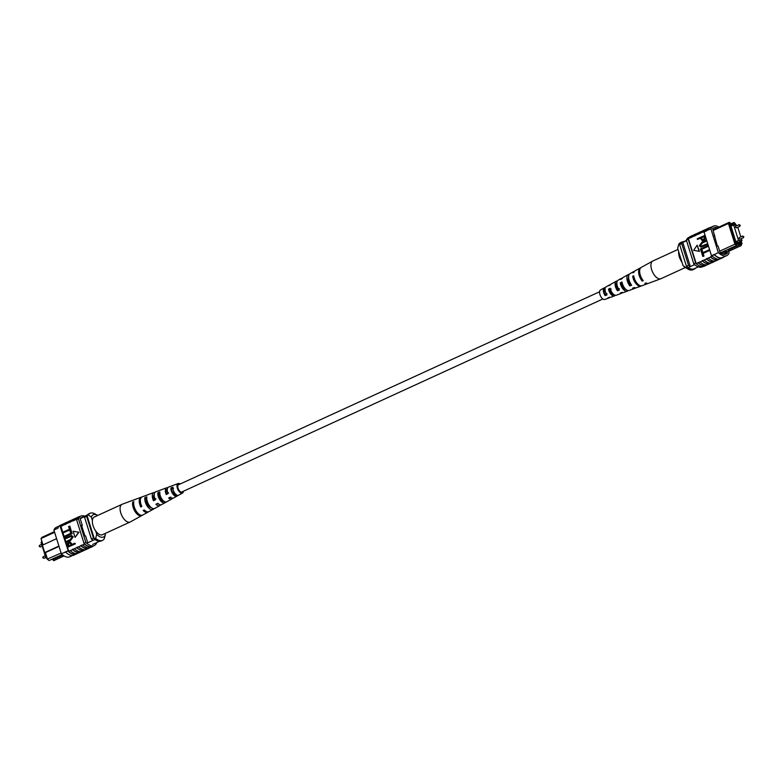 <?xml version="1.0" encoding="UTF-8"?>
<svg xmlns="http://www.w3.org/2000/svg" width="783" height="783" viewBox="0 0 783 783"><rect width="100%" height="100%" fill="white"/><g stroke="black" fill="none" stroke-linecap="round" stroke-linejoin="round"><path stroke-width="1.17" d="M599.572 291.765L178.573 484.736A3.964 1.987 65.4 0 0 178.23 488.719A3.964 1.987 65.4 0 0 181.392 492.047A3.964 1.987 65.4 0 0 181.881 491.949L602.881 298.979M46.833 557.976L45.913 557.946L46.706 557.574M45.913 557.946L41.049 542.404L41.842 542.042M54.399 531.637L41.871 537.383L41.029 538.547L43.016 544.899M54.614 532.323L41.029 538.547L42.771 545.007M52.627 559.454L53.733 560.687L64.108 555.93M59.019 546.377L45.434 552.602L47.518 559.268L49.123 560.52L47.195 559.14L45.15 552.592M45.434 552.602L44.288 552.142L42.399 545.183L44.719 552.583L58.921 546.064M80.169 518.64L87.079 515.468M80.15 518.287L87.451 514.94M87.755 542.795L95.017 539.467M56.601 538.665L42.399 545.183M47.195 559.14L61.103 553.033M93.187 540.309A15.621 7.84 -114.6 0 1 91.386 539.017L84.584 517.318A15.866 7.957 -114.6 0 1 85.611 516.134M84.584 517.318L86.668 516.369A15.866 7.957 -114.6 0 1 87.119 515.752M94.312 538.724A15.621 7.84 -114.6 0 1 93.471 538.068L86.668 516.369M91.386 539.017L93.471 538.068M62.053 554.628L49.123 560.52M62.904 555.098L53.352 559.483L51.541 559.414M105.03 533.536L105.372 534.652L104.266 538.704A14.544 7.301 -114.6 0 1 102.446 540.397A14.544 7.301 -114.6 0 1 95.634 538.381L94.381 538.949L87.04 515.527A14.544 7.301 -114.6 0 1 88.861 513.834L90.114 513.256A14.544 7.301 -114.6 0 1 95.086 513.951L97.356 515.273A11.902 5.97 65.4 0 0 91.337 517.093L92.394 520.45M95.692 530.982L96.74 534.329A11.902 5.97 65.4 0 0 105.372 534.652M91.337 517.093L88.293 514.95L87.04 515.527M88.293 514.95A14.544 7.301 -114.6 0 1 90.114 513.256M95.634 538.381L96.74 534.329M102.446 540.397L101.203 540.965A14.544 7.301 -114.6 0 1 94.381 538.949M85.083 549.744L84.476 550.018A15.866 7.957 -114.6 0 1 82.499 550.39A15.866 7.957 -114.6 0 1 76.587 547.434L78.545 546.847A16.1 8.084 65.4 0 0 84.437 549.754A16.1 8.084 65.4 0 0 86.443 549.382L88.733 548.335A16.1 8.084 65.4 0 0 89.614 547.787M80.923 551.643L80.316 551.927A15.866 7.957 -114.6 0 1 78.339 552.299A15.866 7.957 -114.6 0 1 72.427 549.333L74.385 548.756A16.1 8.084 65.4 0 0 80.277 551.663A16.1 8.084 65.4 0 0 82.284 551.291L84.574 550.234A16.1 8.084 65.4 0 0 85.455 549.686M89.242 547.836L88.636 548.11A15.866 7.957 -114.6 0 1 86.659 548.491A15.866 7.957 -114.6 0 1 80.747 545.526L82.704 544.939A16.1 8.084 65.4 0 0 88.596 547.855A16.1 8.084 65.4 0 0 90.603 547.474L92.472 546.612A16.1 8.084 65.4 0 0 93.637 545.82M82.704 544.939L84.574 544.077A16.1 8.084 65.4 0 0 90.466 546.994A16.1 8.084 65.4 0 0 92.472 546.612M78.545 546.847L80.835 545.8A16.1 8.084 65.4 0 0 86.727 548.707A16.1 8.084 65.4 0 0 88.733 548.335M72.613 555.46L69.707 556.791A15.866 7.957 -114.6 0 1 61.319 553.718L65.557 552.084A16.1 8.084 65.4 0 0 71.958 555.48A16.1 8.084 65.4 0 0 73.964 555.098L76.254 554.051A16.1 8.084 65.4 0 0 77.135 553.503M65.557 552.084L67.847 551.036A16.1 8.084 65.4 0 0 74.248 554.433A16.1 8.084 65.4 0 0 76.254 554.051M76.763 553.552L76.157 553.835A15.866 7.957 -114.6 0 1 67.769 550.762L68.18 550.576A15.866 7.957 65.4 0 0 68.689 551.056L70.225 550.655A16.1 8.084 65.4 0 0 76.117 553.571A16.1 8.084 65.4 0 0 78.124 553.19L80.414 552.142A16.1 8.084 65.4 0 0 81.295 551.594M70.225 550.655L72.516 549.607A16.1 8.084 65.4 0 0 78.408 552.524A16.1 8.084 65.4 0 0 80.414 552.142M74.385 548.756L76.675 547.699A16.1 8.084 65.4 0 0 82.567 550.615A16.1 8.084 65.4 0 0 84.574 550.234M63.364 524.13L62.748 524.414A15.866 7.957 65.4 0 0 60.35 527.086L68.18 550.576M68.689 551.056L60.976 526.44A15.866 7.957 65.4 0 0 60.761 526.9M60.976 526.44L64.637 524.453A16.1 8.084 -114.6 0 1 66.809 522.29A16.1 8.084 -114.6 0 1 67.798 521.977M61.319 553.718L53.9 530.042A15.866 7.957 -114.6 0 1 56.307 527.37L59.205 526.039M53.9 530.042L58.059 528.134M69.804 526.147L70.852 529.514L63.217 532.832L63.002 532.166L69.433 529.22L68.591 526.528L69.804 526.147M71.106 530.297L72.153 533.663L64.519 536.981L64.304 536.306L70.734 533.36L69.893 530.668L71.106 530.297M71.233 536.345L65.439 538.792L64.872 538.107L71.351 535.533L73.25 536.805L70.715 540.348L66.526 542.267L65.958 541.582L70.147 539.653L72.056 537.226L71.067 536.326L65.077 538.773M71.527 535.552L73.25 536.805M74.786 543.177L75.354 543.862L67.71 547.18L66.907 544.087L68.561 542.179L69.971 541.846L71.85 544.518L74.786 543.177L74.992 543.842L67.71 547.18M70.147 541.865L72.163 544.371M78.966 532.274L73.132 531.236L75.07 537.402L78.966 532.274L73.132 531.236M71.684 520.323L71.067 520.597A15.866 7.957 65.4 0 0 68.875 522.819L72.946 520.636A16.1 8.084 -114.6 0 1 75.129 518.473A16.1 8.084 -114.6 0 1 76.117 518.17M68.875 522.819L68.796 522.545A16.1 8.084 -114.6 0 1 70.969 520.382A16.1 8.084 -114.6 0 1 71.958 520.078M67.524 522.222L66.907 522.506A15.866 7.957 65.4 0 0 64.715 524.727L68.796 522.545M84.574 544.077L84.495 543.803A15.866 7.957 -114.6 0 1 83.987 543.324L85.856 542.472L78.437 518.796A15.866 7.957 -114.6 0 1 80.845 516.124A15.866 7.957 -114.6 0 1 84.789 516.163M75.843 518.415L75.227 518.689A15.866 7.957 65.4 0 0 73.034 520.91L76.783 519.198A15.866 7.957 65.4 0 1 78.975 516.976L80.845 516.124M66.506 523.592A16.1 8.084 -114.6 0 1 68.679 521.429L70.969 520.382M62.346 525.501A16.1 8.084 -114.6 0 1 64.519 523.338L66.809 522.29M60.252 526.812A16.1 8.084 -114.6 0 1 62.65 524.199L60.369 525.246A16.1 8.084 65.4 0 0 57.962 527.859M62.65 524.199A16.1 8.084 -114.6 0 1 63.638 523.886M70.666 521.693A16.1 8.084 -114.6 0 1 72.839 519.53L75.129 518.473M71.733 555.49L71.008 555.47L71.733 555.49M83.987 543.324L76.568 519.648A15.866 7.957 -114.6 0 1 76.783 519.198M76.568 519.648L78.437 518.796M84.495 543.803A15.866 7.957 65.4 0 0 92.374 546.397L94.244 545.545A15.866 7.957 -114.6 0 1 85.856 542.472M96.583 542.658L96.652 542.864A15.866 7.957 -114.6 0 1 94.244 545.545M67.847 551.036L65.478 551.809M81.686 525.745L82.303 525.462L80.16 518.61M87.735 542.785L85.592 535.934L84.867 535.915L81.589 525.432L82.303 525.462M70.999 544.909L70.558 543.5L68.806 542.834L67.915 544.723L68.356 546.123L70.999 544.909M69.648 542.629L68.806 542.834L68.669 545.976M69.814 542.648L69.168 542.844M72.888 536.786L70.353 540.329L66.163 542.247M70.744 530.287L72.153 533.663M71.791 533.644L64.519 536.981M69.442 526.137L70.852 529.514M70.499 529.494L63.217 532.832M75.07 537.402L78.603 532.254M74.825 519.785A16.1 8.084 -114.6 0 1 76.998 517.622L78.877 516.76A16.1 8.084 65.4 0 0 76.695 518.923M80.228 516.398A16.1 8.084 65.4 0 0 78.877 516.76M134.97 499.574A8.75 4.395 65.4 0 0 134.48 499.691L122.207 504.242A9.739 4.884 65.4 0 0 122.031 504.311A9.739 4.884 65.4 0 0 120.807 505.456A9.739 4.884 65.4 0 0 123.205 517.964A9.739 4.884 65.4 0 0 130.144 522.016A9.739 4.884 65.4 0 0 130.311 521.928L141.772 515.596A8.75 4.395 65.4 0 0 141.929 515.498L142.927 514.95A8.662 4.346 -114.6 0 1 142.79 515.028A8.662 4.346 -114.6 0 1 136.379 511.368A8.662 4.346 -114.6 0 1 133.834 501.668L132.728 502.079A8.75 4.395 65.4 0 0 135.283 511.886A8.75 4.395 65.4 0 0 141.772 515.596M122.031 504.311L94.303 517.015A9.739 4.884 65.4 0 0 95.477 530.678A9.739 4.884 65.4 0 0 102.416 534.73L130.144 522.016M173.797 494.073A4.61 2.31 65.4 0 0 173.386 492.341L172.74 492.624M161.758 500.572A5.158 2.584 65.4 0 0 161.308 498.135M159.331 498.536L161.151 497.734M148.887 506.278A5.745 2.887 65.4 0 0 148.232 503.704M147.096 503.929L148.144 503.469M155.993 498.82L154.114 499.711A5.246 2.633 -114.6 0 1 153.879 494.973A5.246 2.633 -114.6 0 1 154.241 494.543M168.59 492.82L166.71 493.711A4.688 2.349 -114.6 0 1 166.593 489.718A4.688 2.349 -114.6 0 1 167.229 489.15A4.688 2.349 -114.6 0 1 167.317 489.111M182.508 491.665L182.508 491.665A4.199 2.104 65.4 0 1 182.018 492.145A4.199 2.104 65.4 0 1 178.651 489.874A4.199 2.104 65.4 0 1 177.956 485.02A4.199 2.104 65.4 0 1 178.524 484.511A4.199 2.104 65.4 0 1 179.199 484.452M159.438 490.471A6.753 3.386 65.4 0 0 159.311 490.51A6.753 3.386 65.4 0 0 159.184 490.559L161.122 489.845A6.597 3.308 -114.6 0 1 161.22 489.806L166.681 487.78A6.166 3.093 -114.6 0 1 167.777 487.75M134.48 499.691A8.75 4.395 65.4 0 0 134.02 499.926L135.126 499.515A8.662 4.346 -114.6 0 1 135.576 499.29L141.028 497.274A8.222 4.13 -114.6 0 1 141.606 497.146M146.803 495.169A7.781 3.905 65.4 0 0 146.49 495.257A7.781 3.905 65.4 0 0 146.186 495.394L148.124 494.67A7.634 3.827 -114.6 0 1 148.398 494.543L153.85 492.527A7.194 3.612 -114.6 0 1 154.936 492.438M174.139 485.029L172.201 485.744M183.447 491.235A5.236 2.633 -114.6 0 1 183.075 492.497A5.236 2.633 -114.6 0 1 182.498 493.065A5.236 2.633 -114.6 0 1 178.279 490.295A5.236 2.633 -114.6 0 1 177.389 484.197A5.236 2.633 -114.6 0 1 178.142 483.542A5.236 2.633 -114.6 0 1 180.139 484.021M172.554 498.174A6.166 3.093 -114.6 0 1 172.475 498.311A6.166 3.093 -114.6 0 1 171.81 498.977A6.166 3.093 -114.6 0 1 168.639 498.017L170.537 497.088A6.01 3.015 65.4 0 0 173.591 497.988L182.498 493.065M160.231 498.135A7.194 3.612 -114.6 0 1 160.672 499.378M146.49 495.257L142.124 496.872A8.133 4.081 65.4 0 0 140.96 497.88A8.133 4.081 65.4 0 0 141.85 506.435L140.764 506.963A8.222 4.13 -114.6 0 1 139.854 498.301A8.222 4.13 -114.6 0 1 141.028 497.274M159.311 490.51L155.768 491.822A7.037 3.533 65.4 0 0 154.76 492.703A7.037 3.533 65.4 0 0 155.396 499.818L153.497 500.738A7.194 3.612 -114.6 0 1 152.822 493.427A7.194 3.612 -114.6 0 1 153.85 492.527M178.142 483.542L168.59 487.075A6.01 3.015 65.4 0 0 167.728 487.829A6.01 3.015 65.4 0 0 168.13 493.584L166.231 494.513A6.166 3.093 -114.6 0 1 165.8 488.553A6.166 3.093 -114.6 0 1 166.681 487.78M148.349 511.857A8.222 4.13 -114.6 0 1 147.879 512.219A8.222 4.13 -114.6 0 1 143.172 510.467L144.258 509.939A8.133 4.081 65.4 0 0 148.897 511.651L152.969 509.4A7.781 3.905 65.4 0 0 152.998 509.381L154.76 508.412A7.634 3.827 -114.6 0 1 154.75 508.412A7.634 3.827 -114.6 0 1 149.181 505.299A7.634 3.827 -114.6 0 1 146.832 496.833L144.894 497.548A7.781 3.905 65.4 0 0 147.273 506.2A7.781 3.905 65.4 0 0 152.969 509.4L152.205 508.226M160.613 504.839A7.194 3.612 -114.6 0 1 159.84 505.593A7.194 3.612 -114.6 0 1 155.905 504.252L157.804 503.322A7.037 3.533 65.4 0 0 161.631 504.614L171.81 498.977M157.892 492.713A6.753 3.386 65.4 0 0 160.006 500.034A6.753 3.386 65.4 0 0 164.831 502.833L166.583 501.864A6.597 3.308 -114.6 0 1 161.905 499.104A6.597 3.308 -114.6 0 1 159.83 491.998L157.892 492.713L158.92 494.21A5.011 2.515 65.4 0 0 160.525 499.172A5.011 2.515 65.4 0 0 163.804 501.345L164.831 502.833M170.909 487.897A5.726 2.868 65.4 0 0 172.73 493.828A5.726 2.868 65.4 0 0 176.645 496.275L178.397 495.296A5.569 2.789 -114.6 0 1 174.619 492.908A5.569 2.789 -114.6 0 1 172.847 487.183L170.909 487.897L171.663 489.013A4.453 2.232 65.4 0 0 173.102 493.212A4.453 2.232 65.4 0 0 175.881 495.159L176.498 494.846M158.567 503.988A5.246 2.633 -114.6 0 1 157.138 503.645M171.223 497.626A4.688 2.349 -114.6 0 1 171.134 497.675A4.688 2.349 -114.6 0 1 169.617 497.548M146.803 499.163L146.176 499.417A5.559 2.789 65.4 0 0 147.693 504.741A5.559 2.789 65.4 0 0 151.227 507.57M159.84 493.828L158.92 494.21M173.572 488.24L171.663 489.013M132.728 502.079L133.678 503.469M144.894 497.548L146.176 499.417M175.881 495.159L176.645 496.275M141.517 505.71L140.764 506.963M154.114 499.711L153.497 500.738M166.71 493.711L166.231 494.513M735.54 227.05L736.402 227.882L739.866 226.297L739.123 224.662L735.658 226.248L735.54 227.05M739.113 238.443L739.974 239.275L743.439 237.689L742.685 236.055L739.221 237.641L739.113 238.443M737.253 225.514L733.651 224.927L738.526 240.469L741.981 240.596L738.261 242.299M738.526 240.469L735.863 241.683M741.981 240.596L741.364 238.639M740.826 236.906L737.792 227.246M733.651 224.927L730.989 226.15M712.97 229.791L716.445 228.196M719.675 251.186L734.934 244.188L728.444 223.478L713.186 230.476M736.186 225.024L734.787 223.047L735.129 224.144L730.519 223.977L730.177 222.881L729.639 223.635L728.444 223.478L729.286 222.313L716.416 228.196M731.479 223.586L733.896 222.48L734.787 223.047M729.639 223.635L735.854 243.493L736.891 244.306L736.539 245.451L722.425 251.95L728.239 251.549L723.678 251.382M741.501 244.472L741.149 245.617L741.158 243.386L736.549 243.21L736.891 244.306M742.049 243.719L741.178 240.958M740.659 241.193L741.041 242.397L736.03 242.221L730.617 224.956L733.377 225.054M686.446 240.401L681.474 242.681A14.016 7.027 65.4 0 0 680.701 243.386A15.866 7.957 65.4 0 0 679.644 244.57L686.446 266.269A15.866 7.957 65.4 0 0 688.277 267.561A14.016 7.027 65.4 0 0 694.002 268.833L698.309 266.866M686.544 240.704L680.701 243.386M694.668 264.625L688.277 267.561M681.729 243.611L688.521 265.32A15.866 7.957 65.4 0 0 690.352 266.602L682.776 242.436A15.866 7.957 65.4 0 0 681.729 243.611L679.644 244.57M688.521 265.32L686.446 266.269M741.158 243.386L740.767 244.404L728.914 249.836L728.268 251.519L741.149 245.617M722.68 254.084L726.957 252.116M736.539 245.451L734.934 244.188L735.854 243.493M722.425 251.95L720.262 252.909M740.767 244.404L736.881 244.267M728.914 249.836L727.104 249.777M720.448 252.821L724.167 252.018M722.259 252.889L721.906 253.8M730.392 223.547L735.129 224.144M729.286 222.313L730.177 222.881M683.628 241.693A14.544 7.301 65.4 0 0 681.817 242.035L680.574 242.603A14.544 7.301 65.4 0 0 678.753 244.296L677.647 248.348L683.04 265.584L686.094 267.727L687.337 267.16A14.544 7.301 65.4 0 0 694.159 269.166A14.544 7.301 65.4 0 0 695.48 268.158M686.094 267.727A14.544 7.301 65.4 0 0 687.944 269.049L685.663 267.727A11.902 5.97 -114.6 0 1 683.04 265.584M678.753 244.296L680.084 243.983M681.817 242.035A14.544 7.301 65.4 0 0 679.996 243.728M687.944 269.049A14.544 7.301 65.4 0 0 692.906 269.744L694.159 269.166M721.456 257.676L720.585 257.91A15.866 7.957 -114.6 0 1 714.165 254.465L711.463 255.708A15.866 7.957 65.4 0 0 711.972 256.188L710.514 256.853A15.866 7.957 65.4 0 0 718.393 259.447L719.009 259.163M711.062 262.922A16.1 8.084 -114.6 0 1 710.181 263.47A16.1 8.084 -114.6 0 1 708.175 263.851A16.1 8.084 -114.6 0 1 702.282 260.945L702.194 260.67A15.866 7.957 65.4 0 0 708.106 263.636A15.866 7.957 65.4 0 0 710.083 263.254L710.69 262.98M715.222 261.023A16.1 8.084 -114.6 0 1 714.341 261.571A16.1 8.084 -114.6 0 1 712.334 261.943A16.1 8.084 -114.6 0 1 706.442 259.036L706.354 258.762A15.866 7.957 65.4 0 0 712.266 261.728A15.866 7.957 65.4 0 0 714.233 261.356L714.85 261.072M706.902 264.83A16.1 8.084 -114.6 0 1 706.021 265.378A16.1 8.084 -114.6 0 1 704.015 265.76A16.1 8.084 -114.6 0 1 698.123 262.843L698.035 262.569A15.866 7.957 65.4 0 0 703.946 265.535A15.866 7.957 65.4 0 0 705.923 265.163L706.53 264.879M706.021 265.378L704.152 266.24A16.1 8.084 -114.6 0 1 702.145 266.621A16.1 8.084 -114.6 0 1 696.253 263.705L696.165 263.431A15.866 7.957 -114.6 0 1 695.656 262.951L693.787 263.812A15.866 7.957 65.4 0 0 702.175 266.876L702.791 266.602M710.181 263.47L707.891 264.527A16.1 8.084 -114.6 0 1 705.884 264.899A16.1 8.084 -114.6 0 1 699.992 261.992L698.035 262.569M723.815 256.961A16.1 8.084 -114.6 0 1 722.66 257.754A16.1 8.084 -114.6 0 1 720.654 258.136A16.1 8.084 -114.6 0 1 714.243 254.739L718.324 252.557A15.866 7.957 65.4 0 0 726.712 255.63A15.866 7.957 65.4 0 0 729.12 252.958L728.621 251.363M722.66 257.754L720.37 258.801A16.1 8.084 -114.6 0 1 718.363 259.183A16.1 8.084 -114.6 0 1 711.953 255.787L714.243 254.739M719.381 259.114A16.1 8.084 -114.6 0 1 718.5 259.662A16.1 8.084 -114.6 0 1 716.494 260.044A16.1 8.084 -114.6 0 1 710.602 257.127L706.354 258.762M718.5 259.662L716.21 260.71A16.1 8.084 -114.6 0 1 714.204 261.091A16.1 8.084 -114.6 0 1 708.312 258.175M714.341 261.571L712.05 262.618A16.1 8.084 -114.6 0 1 710.044 263A16.1 8.084 -114.6 0 1 704.152 260.083L702.194 260.67M718.911 227.07A15.866 7.957 65.4 0 0 713.313 226.209A15.866 7.957 65.4 0 0 710.905 228.89L706.658 230.515A16.1 8.084 -114.6 0 1 709.055 227.902L706.765 228.949A16.1 8.084 65.4 0 0 704.367 231.572L704.044 232.032A15.866 7.957 65.4 0 1 704.26 231.572L702.801 232.248A15.866 7.957 -114.6 0 1 704.994 230.026L705.61 229.742M704.455 231.837L706.746 230.789A15.866 7.957 -114.6 0 1 709.153 228.117L713.313 226.209M709.369 249.777L709.574 250.452L703.154 253.398L703.995 256.09L702.782 256.472L701.734 253.105L709.369 249.777M708.067 245.637L708.282 246.302L701.852 249.248L702.694 251.94L701.48 252.322L700.433 248.955L708.067 245.637M707.147 243.826L707.352 244.502L700.873 247.066L699.336 245.813L701.871 242.27L706.06 240.352L706.266 241.027L702.077 242.945L700.168 245.373L701.157 246.273L707.147 243.826L707.715 244.511L701.059 247.066M706.06 240.352L706.628 241.037L702.439 242.955L700.531 245.382L701.353 246.273M704.514 235.419L705.317 238.512L703.663 240.42L702.253 240.753L700.374 238.081L697.447 239.432L697.232 238.756L704.866 235.429L705.679 238.531L704.025 240.44L702.439 240.753M700.423 238.238L697.447 239.432M699.454 251.382L697.164 245.196L693.621 250.345L699.454 251.382M701.725 231.406A16.1 8.084 65.4 0 0 700.736 231.709A16.1 8.084 65.4 0 0 698.553 233.882L694.482 236.055A15.866 7.957 -114.6 0 1 696.674 233.833L697.291 233.559M697.565 233.314A16.1 8.084 65.4 0 0 696.576 233.618A16.1 8.084 65.4 0 0 694.394 235.781L694.482 236.055M694.394 235.781L690.322 237.963A15.866 7.957 -114.6 0 1 692.515 235.742L693.131 235.458M693.405 235.213A16.1 8.084 65.4 0 0 692.417 235.526A16.1 8.084 65.4 0 0 690.244 237.689L690.322 237.963M690.244 237.689L688.365 238.551A16.1 8.084 -114.6 0 1 690.547 236.388L692.417 235.526M689.383 237.18L688.776 237.455A15.866 7.957 65.4 0 0 686.368 240.136L688.237 239.275A15.866 7.957 -114.6 0 1 688.453 238.825L688.365 238.551M688.453 238.825L696.165 263.431M698.123 262.843L696.253 263.705M702.282 260.945L699.992 261.992M706.442 259.036L704.152 260.083M705.884 229.497A16.1 8.084 65.4 0 0 704.896 229.811A16.1 8.084 65.4 0 0 702.713 231.974L702.801 232.248M702.713 231.974L698.642 234.146A15.866 7.957 -114.6 0 1 700.834 231.934L701.451 231.651M700.736 231.709L698.446 232.766A16.1 8.084 65.4 0 0 696.273 234.929M704.896 229.811L702.605 230.858A16.1 8.084 65.4 0 0 700.433 233.021M709.055 227.902A16.1 8.084 -114.6 0 1 710.416 227.54M706.658 230.515L704.367 231.572M696.576 233.618L694.286 234.665A16.1 8.084 65.4 0 0 692.113 236.838M726.712 255.63L722.552 257.538A15.866 7.957 -114.6 0 1 720.585 257.91M688.237 239.275L695.656 262.951M686.368 240.136L693.787 263.812M717.375 227.775A15.866 7.957 65.4 0 0 713.832 227.863A15.866 7.957 65.4 0 0 712.628 228.705L717.336 245.999L718.06 246.028L720.203 252.87A15.866 7.957 65.4 0 0 726.193 253.976A15.866 7.957 65.4 0 0 727.397 253.134L724.774 254.338M714.155 235.83L714.771 235.546M727.397 253.134L727.064 252.087M710.905 228.89L718.324 252.557M711.463 255.708L704.044 232.032M701.225 237.699L701.666 239.099L703.418 239.764L704.308 237.875L703.868 236.486L701.225 237.699L702.772 239.97M702.576 239.97L703.418 239.764M703.917 236.642L701.588 237.709M707.705 245.617L707.92 246.293L701.49 249.239L702.694 251.94M702.331 251.93L701.48 252.322M709.006 249.767L709.222 250.443L702.791 253.389L703.995 256.09M703.633 256.08L702.782 256.472M699.092 251.363L697.164 245.196M685.34 267.532L660.989 278.689A9.739 4.884 -114.6 0 1 660.823 278.758A9.739 4.884 -114.6 0 1 656.418 277.339A9.739 4.884 -114.6 0 1 650.937 264.703A9.739 4.884 -114.6 0 1 652.709 261.072A9.739 4.884 -114.6 0 1 652.875 260.984L677.99 249.464M681.993 262.236A9.739 4.884 -114.6 0 1 678.665 251.999A9.739 4.884 -114.6 0 1 678.695 251.695M616.847 282.829A4.923 2.466 65.4 0 0 617.591 289.397L619.431 288.624M628.612 277.104A5.481 2.75 65.4 0 0 629.963 284.17L630.736 283.847M605.093 288.8A4.375 2.192 65.4 0 0 604.887 288.878A4.375 2.192 65.4 0 0 605.21 294.604L607.05 293.831M613.941 294.614A4.61 2.31 -114.6 0 1 613.911 294.623A4.61 2.31 -114.6 0 1 611.787 293.968A4.61 2.31 -114.6 0 1 609.428 289.994L608.479 289.181A6.01 3.015 -114.6 0 0 611.719 295.044A6.01 3.015 -114.6 0 0 614.43 295.925A6.01 3.015 -114.6 0 0 615.242 295.25M611.22 289.093L609.428 289.994M626.057 289.544A5.158 2.584 -114.6 0 1 624.168 288.702A5.158 2.584 -114.6 0 1 621.457 283.975L620.214 282.917A7.037 3.533 -114.6 0 0 624.071 290.15A7.037 3.533 -114.6 0 0 627.252 291.178A7.037 3.533 -114.6 0 0 628.093 290.562M622.319 283.544L621.457 283.975M617.327 280.999A6.597 3.308 65.4 0 0 616.299 281.205A6.597 3.308 65.4 0 0 617.493 290.796L619.333 290.072A6.753 3.386 -114.6 0 1 618.081 280.216L621.399 278.386A7.037 3.533 -114.6 0 1 622.407 278.161M640.778 267.757A8.662 4.346 65.4 0 0 640.23 267.972A8.662 4.346 65.4 0 0 642.197 281.077L643.254 280.657A8.75 4.395 -114.6 0 1 641.248 267.404L652.709 261.072M629.268 274.344A7.634 3.827 65.4 0 0 628.269 274.588A7.634 3.827 65.4 0 0 629.845 285.942L631.685 285.218A7.781 3.905 -114.6 0 1 630.051 273.6L634.122 271.349A8.133 4.081 -114.6 0 1 634.67 271.143M605.386 287.674A5.569 2.789 65.4 0 0 604.339 287.821A5.569 2.789 65.4 0 0 605.142 295.631L606.972 294.917A5.726 2.868 -114.6 0 1 606.12 286.842L609.428 285.012A6.01 3.015 -114.6 0 1 610.466 284.826L608.714 285.766A6.01 3.015 -114.6 0 1 609.428 285.012M604.339 287.821L600.522 289.935A5.236 2.633 65.4 0 0 599.749 293.84A5.236 2.633 65.4 0 0 602.509 298.685A5.236 2.633 65.4 0 0 604.877 299.458L608.978 297.941A5.569 2.789 65.4 0 0 609.771 297.246M627.252 291.178L623.708 292.49A6.753 3.386 -114.6 0 1 622.015 292.372L620.175 293.096A6.597 3.308 65.4 0 0 621.8 293.194L616.338 295.22A6.166 3.093 65.4 0 1 613.559 294.31A6.166 3.093 65.4 0 1 610.231 288.252L608.479 289.181M641.414 285.854A8.133 4.081 -114.6 0 1 640.895 286.128L636.53 287.743A7.781 3.905 -114.6 0 1 634.377 287.518L632.537 288.242A7.634 3.827 65.4 0 0 634.621 288.457L629.17 290.473A7.194 3.612 65.4 0 1 625.911 289.416A7.194 3.612 65.4 0 1 621.966 281.978L620.214 282.917M640.895 286.128A8.133 4.081 -114.6 0 1 637.225 284.934A8.133 4.081 -114.6 0 1 632.713 276.252L633.711 275.724A8.222 4.13 65.4 0 0 638.272 284.523A8.222 4.13 65.4 0 0 641.991 285.726L647.443 283.71A8.662 4.346 65.4 0 0 647.962 283.436M640.23 267.972L635.14 270.781A8.222 4.13 65.4 0 0 633.946 272.308L632.948 272.846A8.133 4.081 -114.6 0 1 634.122 271.349M628.269 274.588L623.18 277.407A7.194 3.612 65.4 0 0 622.201 278.572L620.449 279.502A7.037 3.533 -114.6 0 1 621.399 278.386M616.299 281.205L611.21 284.023A6.166 3.093 65.4 0 0 610.466 284.836M660.823 278.758L648.539 283.309A8.75 4.395 -114.6 0 1 645.946 282.957L644.889 283.377A8.662 4.346 65.4 0 0 647.443 283.71M634.621 288.457A7.634 3.827 65.4 0 0 635.463 287.85M621.8 293.194A6.597 3.308 65.4 0 0 622.622 292.558M622.563 286.705A6.597 3.308 65.4 0 0 621.722 284.865M614.43 295.925L610.887 297.237A5.726 2.868 -114.6 0 1 609.663 297.217L607.823 297.931A5.569 2.789 65.4 0 0 608.978 297.941M623.914 287.048A5.011 2.515 -114.6 0 1 624.11 288.643M620.743 284.904L622.593 283.984M609.565 290.444L610.153 290.15A4.453 2.232 -114.6 0 1 611.327 293.517M642.197 281.077L642.314 279.394M629.845 285.942L629.963 284.17M617.493 290.796L617.591 289.397M605.142 295.631L605.21 294.604M634.054 277.397L632.713 276.252M39.463 546.113L40.334 546.945L39.189 546.328L39.581 545.311L39.463 546.113M43.036 557.506L43.897 558.338L42.762 557.721L43.153 556.703L43.036 557.506M739.984 225.494L739.866 226.297L740.258 225.279L739.123 224.662M743.556 236.887L743.439 237.689L743.83 236.672L742.685 236.055M40.334 546.945L42.194 546.094M43.897 558.338L45.766 557.486M43.153 556.703L45.228 555.754M39.581 545.311L41.656 544.361M92.688 544.449L99.529 541.307M159.84 505.593L154.75 508.412M147.879 512.219L142.79 515.028"/></g></svg>
